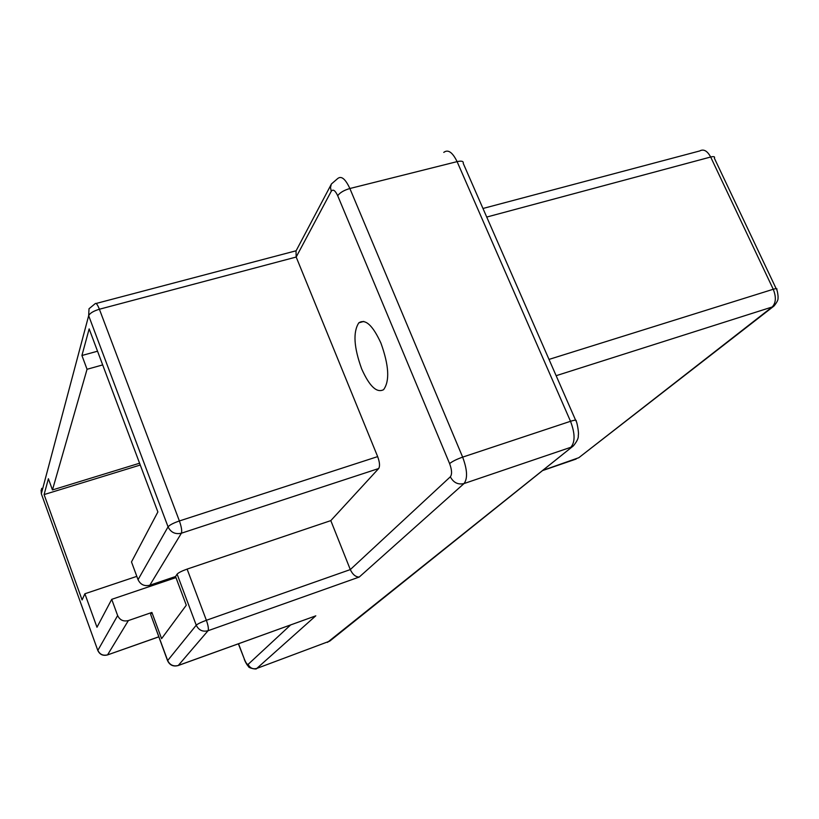 <?xml version="1.0" encoding="UTF-8"?>
<svg xmlns="http://www.w3.org/2000/svg" width="819" height="819" viewBox="0 0 819 819"><rect width="100%" height="100%" fill="white"/><g stroke="black" fill="none" stroke-linecap="round" stroke-linejoin="round"><path stroke-width="1.23" d="M150.624 614.393L167.567 660.687L196.243 625.194C198.71 630.21 202.641 632.053 208.026 630.732L178.286 665.468C173.403 666.697 169.871 665.048 167.66 660.524L150.624 614.393L151.904 612.448L161.589 638.656L186.292 605.2L175.553 576.515L177.109 574.15C178.481 572.676 181.818 570.997 187.111 569.103L330.804 520.618L378.665 468.54C380.067 466.236 379.729 462.264 377.661 456.613L296.181 257.043L296.017 250.972L331.04 184.715M102.682 364.916L87.049 369.277L81.92 355.507L89.158 328.89L157.872 511.957L131.49 561.926L138.042 579.668C140.469 584.633 144.39 586.486 149.826 585.227L175.553 576.515M81.92 355.507L97.533 351.208M139.578 463.216L52.457 489.936L48.403 478.726L44.093 494.574L82.095 599.938L84.879 593.765L96.98 627.252L111.722 599.344L117.639 615.56C119.83 620.085 123.413 621.764 128.368 620.577L107.576 654.842C103.071 655.947 99.836 654.453 97.87 650.337L117.639 615.56M175.952 577.6L111.722 599.344M327.477 642.372L573.402 445.853C577.067 441.349 578.695 437.878 578.265 435.411C579.187 432.79 576.607 420.28 576.023 421.13C576.873 419.819 575.04 419.871 570.515 421.294C575.143 433.497 575.235 442.158 570.802 447.297L464.025 483.558L359.234 577.047C355.62 577.016 352.651 574.529 350.307 569.584L330.804 520.618M361.691 368.949C353.849 347.399 352.887 332.033 358.804 322.85C365.356 318.55 372.717 325.266 380.886 343.007C388.974 365.479 389.875 381.04 383.579 389.68C376.781 393.253 369.482 386.343 361.691 368.949M151.904 612.448L128.368 620.577M52.457 489.936L87.049 369.277M84.879 593.765L136.814 576.361M140.264 465.028L44.093 494.574M314.168 616.431L177.887 665.601M177.109 574.15L196.243 625.194C197.686 623.873 201.064 622.235 206.378 620.28L187.111 569.103M575.603 420.178L463.226 163.35C463.677 161.22 461.629 160.647 457.094 161.63L570.515 421.294L462.653 457.125C467.332 469.727 467.782 478.542 464.025 483.558C458.016 484.909 453.45 482.657 450.348 476.801C452.18 474.273 451.924 469.871 449.6 463.605C452.272 461.425 456.623 459.264 462.653 457.125L349.867 188.513C345.342 178.767 341.236 175.481 337.571 178.655L331.326 184.05L330.507 187.551L331.255 191.267C333.046 188.913 335.186 190.397 337.704 195.721C339.865 192.66 343.919 190.254 349.867 188.513L457.094 161.63C452.487 152.211 448.044 149.13 443.775 152.395M149.826 585.227L181.388 533.21C175.276 534.561 170.833 532.442 168.059 526.852L138.042 579.668M331.255 191.267L296.181 257.043L99.396 309.234C97.471 304.453 96.038 302.62 95.086 303.747L89.015 308.753L88.667 315.684L168.059 526.852C169.594 525.01 173.372 523.044 179.392 520.956L99.396 309.234C93.458 311.025 89.875 313.186 88.667 315.684L41.37 493.601L41.677 488.339M542.762 470.403L578.808 457.708L772.153 307.002L556.142 375.696M377.661 456.613L179.392 520.956C181.48 526.924 182.146 531.009 181.388 533.21L378.665 468.54M238.37 643.806L244.4 659.234C245.935 663.001 247.184 664.711 248.137 664.352C249.979 668.079 252.876 669.43 256.818 668.417L329.75 641.113L256.818 668.417L315.796 615.796M256.367 668.632L256.664 668.529C256.767 669.911 248.065 667.813 248.597 666.615C247.092 665.12 245.649 662.714 244.277 659.387L244.338 659.52M578.808 457.708L774.037 305.999C777.118 302.16 778.429 299.447 777.978 297.85C778.5 297.44 777.2 289.383 776.678 289.742C777.62 288.483 776.473 288.319 773.249 289.261L710.667 157.013C713.902 156.245 715.141 156.644 714.373 158.221L776.156 288.646M359.234 577.047L208.026 630.732C208.794 629.094 208.241 625.614 206.378 620.28L350.307 569.584L450.348 476.801M337.704 195.721L449.6 463.605M315.274 616.031L178.204 665.54C173.29 666.83 169.748 665.212 167.567 660.687L167.629 660.841M549.017 359.408L773.249 289.261C776.361 297.092 775.992 302.999 772.153 307.002L774.037 305.999M107.34 654.975L158.763 636.813M482.975 208.476L699.651 150.972C703.613 148.771 707.288 150.788 710.667 157.013L486.732 217.055M158.773 636.865L107.514 654.924C102.999 656.07 99.775 654.586 97.819 650.481L41.421 494M542.536 470.587L576.146 459.039M244.4 659.234L238.524 643.754M248.137 664.352L290.643 624.928M296.12 250.768L96.079 303.48M573.402 445.853L329.75 641.113M97.819 650.481L41.349 493.806L41.083 490.11M358.804 322.85L363.779 321.417"/></g></svg>
